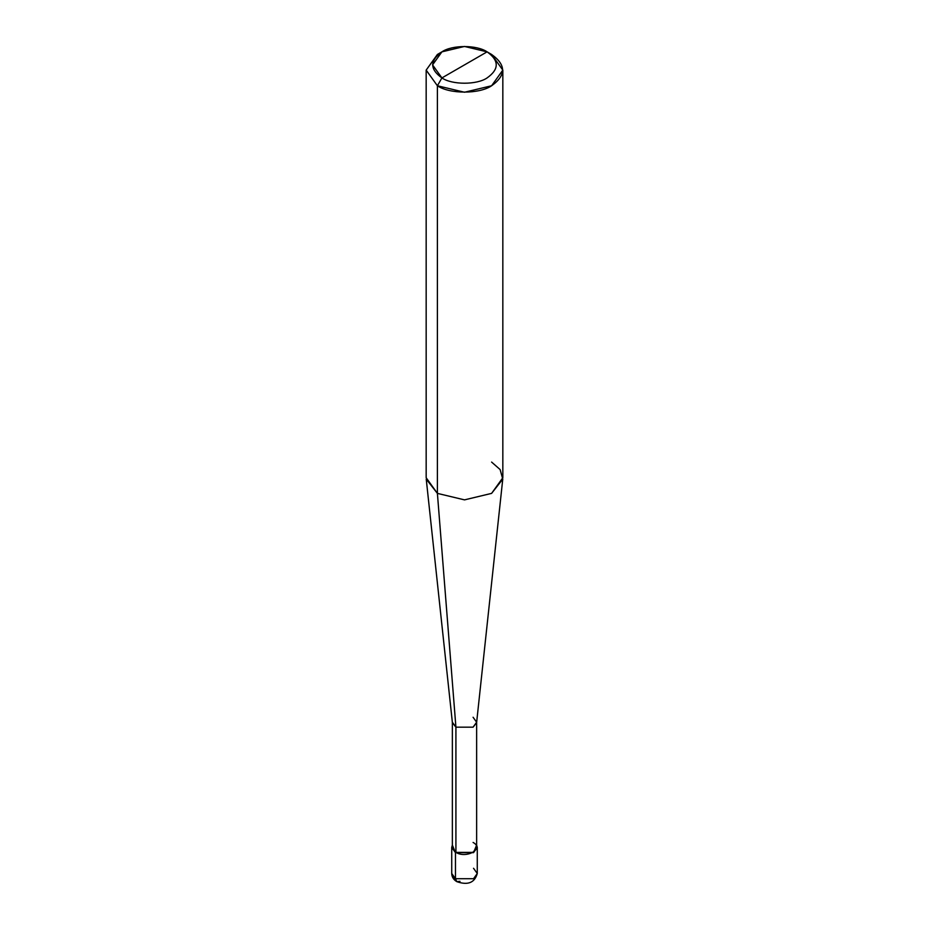 <?xml version="1.0" encoding="UTF-8"?>
<svg xmlns="http://www.w3.org/2000/svg" width="929" height="929" viewBox="0 0 929 929"><rect width="100%" height="100%" fill="white"/><g stroke="black" fill="none" stroke-linecap="round" stroke-linejoin="round"><path stroke-width="1.39" d="M451.726 847.411L451.726 873.492C451.819 876.941 453.515 879.658 456.789 881.644L451.726 873.492L455.465 878.718L455.465 852.636L452.365 845.111L451.726 847.411L455.465 852.636L473.535 852.636L477.274 847.411L476.635 845.111L473.535 852.636L455.465 852.636L455.465 878.718L456.789 881.644L459.983 881.319M456.789 881.644C467.844 885.488 474.673 882.771 477.274 873.492L473.535 878.718L455.465 878.718L473.535 878.718L477.274 873.492L473.535 868.278M455.918 842.452L455.918 727.163L437.396 493.38L437.396 85.758L441.914 77.931C452.075 84.969 476.925 84.969 487.086 77.931C499.279 69.245 499.279 60.548 487.086 51.85L441.914 77.931C429.721 69.245 429.721 60.548 441.914 51.85C452.075 44.813 476.925 44.813 487.086 51.85C499.279 60.548 499.279 69.245 487.086 77.931C476.925 84.969 452.075 84.969 441.914 77.931L487.086 51.85L464.5 46.45L441.914 51.85L432.554 64.891L441.914 77.931L437.396 85.758L437.396 493.38L455.918 727.163L455.918 852.369L452.365 847.411L452.365 722.216L455.918 727.163L452.388 722.646L426.237 479.109L437.396 493.38L426.167 477.738L426.167 70.116L437.396 85.758L426.167 70.116L437.396 54.463L426.167 70.116M502.833 70.116L491.604 54.463C506.235 64.891 506.235 75.33 491.604 85.758C479.41 94.201 449.59 94.201 437.396 85.758L464.5 92.238L491.604 85.758L502.833 70.116L502.833 477.738L491.604 493.38L464.5 499.872L437.396 493.38L464.5 499.872L491.604 493.38L502.763 479.109L476.612 722.646L473.082 727.163L455.918 727.163L473.082 727.163L476.635 722.216L476.635 847.411L473.082 852.369L455.918 852.369C466.509 859.035 484.624 848.572 473.082 842.452M476.635 722.216L473.082 717.258M502.763 479.109L500.116 469.551L491.604 462.085M491.604 54.463L487.086 51.85L491.604 54.463M477.274 873.492L477.274 847.411M437.396 54.463L441.914 51.85"/></g></svg>
